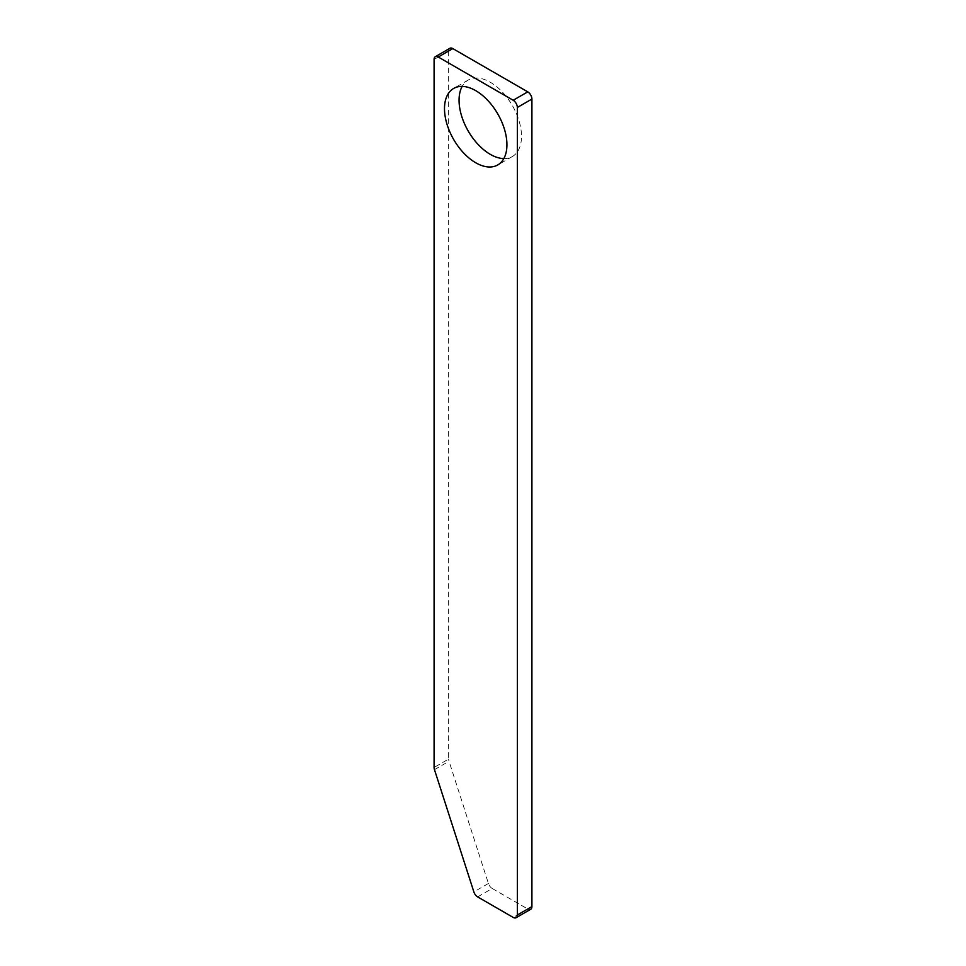 <?xml version="1.0" encoding="UTF-8"?>
<svg xmlns="http://www.w3.org/2000/svg" width="966" height="966" viewBox="0 0 966 966"><rect width="100%" height="100%" fill="white"/><g stroke="black" fill="none" stroke-linecap="round" stroke-linejoin="round"><path stroke-width="0.72" stroke-dasharray="4.83 3.62" d="M503.841 158.593A44.158 25.49 -120 0 0 512.366 156.528A44.158 25.49 -120 0 0 519.128 121.148A44.158 25.49 -120 0 0 490.281 82.243A44.158 25.49 -120 0 0 468.208 80.057A44.158 25.49 -120 0 0 462.159 86.397M477.639 896.895L492.213 888.478L527.75 908.994L513.175 917.41M434.084 59.409L448.659 50.993L448.659 759.035L434.084 767.451M530.696 909.284A5.893 3.393 60 0 1 527.75 908.994M492.213 888.478A5.893 3.393 60 0 1 488.422 883.479L449.033 761.256A5.893 3.393 60 0 1 448.659 759.035M448.659 50.993A5.893 3.393 60 0 1 449.878 48.3M488.422 883.479L473.859 891.896M434.471 769.66L449.033 761.256M468.208 80.057L453.634 88.461M512.366 156.528L497.792 164.932"/><path stroke-width="1.45" d="M475.719 90.647A44.158 25.49 -120 0 0 453.634 88.461A44.158 25.49 -120 0 0 446.872 123.841A44.158 25.49 -120 0 0 475.719 162.747A44.158 25.49 -120 0 0 497.792 164.932A44.158 25.49 -120 0 0 504.554 129.553A44.158 25.49 -120 0 0 475.719 90.647M462.159 86.397A44.158 25.49 -120 0 0 490.281 154.343A44.158 25.49 -120 0 0 503.841 158.593M477.639 896.895L513.175 917.41A5.893 3.393 -120 0 0 516.122 917.7A5.893 3.393 -120 0 0 517.341 915.007L517.341 107.468A5.893 3.393 -120 0 0 513.175 100.259L438.25 57.006A5.893 3.393 -120 0 0 435.304 56.716A5.893 3.393 -120 0 0 434.084 59.409L434.084 767.451A5.893 3.393 -120 0 0 434.471 769.66L473.859 891.896A5.893 3.393 -120 0 0 477.639 896.895M517.341 915.007L531.916 906.591L531.916 99.063L517.341 107.468M513.175 100.259L527.75 91.855L452.825 48.59L438.25 57.006M531.916 906.591A5.893 3.393 60 0 1 530.696 909.284L516.122 917.7M435.304 56.716L449.878 48.3A5.893 3.393 60 0 1 452.825 48.59M527.75 91.855A5.893 3.393 60 0 1 531.916 99.063"/></g></svg>
